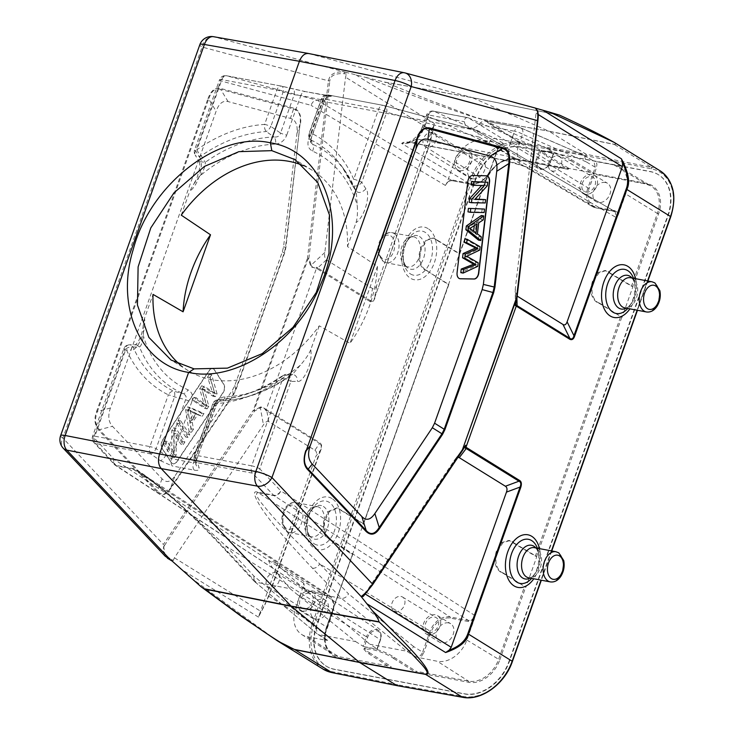 <?xml version="1.0" encoding="UTF-8"?>
<svg xmlns="http://www.w3.org/2000/svg" width="734" height="734" viewBox="0 0 734 734"><rect width="100%" height="100%" fill="white"/><g stroke="black" fill="none" stroke-linecap="round" stroke-linejoin="round"><path stroke-width="0.55" stroke-dasharray="3.67 2.75" d="M365.404 594.145L364.899 593.824L362.89 596.641M364.899 593.824L453.942 460.869L457.915 457.383M453.942 460.869L465.007 446.263M276.791 640.452L188.234 575.933M320.96 449.667L268.745 596.329L258.506 617.166L259.451 614.294C263.001 609.092 265.992 603.009 268.405 596.045L320.63 449.382C321.731 446.483 321.364 444.529 319.556 443.51A1.844 1.376 121.8 0 1 319.666 442.62C321.74 444.198 322.171 446.547 320.96 449.667L315.978 456.108L259.451 614.294M266.203 409.499L265.901 410.545C264.194 407.7 262.35 406.801 260.359 407.856A1.844 0.651 60.9 0 1 259.974 407.214L261.772 406.709L266.203 409.499L316.464 268.35L311.491 267.084L310.482 265.369L311.179 265.121C311.987 267.424 313.895 268.13 316.932 267.24L316.464 268.35M374.872 298.279C373.459 301.729 371.817 302.784 369.936 301.463A1.844 1.376 121.8 0 1 370.422 300.646C372.046 301.986 373.413 301.096 374.542 297.995L427.096 151.617L434.308 123.45C432.17 135.23 429.757 144.616 427.096 151.617L470.769 178.674A46.031 34.443 121.8 0 1 520.489 142.579L586.09 154.241L586.374 155.801L651.471 168.848A44.802 33.525 121.8 0 1 670.326 216.686L511.974 661.389A44.802 33.525 121.8 0 1 463.576 696.52L397.984 684.868L396.883 685.574M432.904 127.175L376.606 285.829C375.588 288.618 374.212 289.499 372.496 288.48L326.373 259.909C324.795 258.423 324.29 255.946 324.832 252.459L345.549 77.18L346.42 74.134L345.769 72.271L365.752 77.419C431.84 103.044 471.109 117.137 483.568 119.715L520.489 142.579A1.229 0.78 -79.9 0 1 520.782 144.148L586.374 155.801M308.665 53.518L472.146 97.585L559.271 115.119C603.082 135.744 621.303 145.451 613.936 144.24A6.138 3.918 101.3 0 1 614.275 144.415L549.151 131.358L586.09 154.241L651.196 167.288L614.275 144.415L614.23 142.405M464.861 446.511L462.539 450.465A1.844 1.422 -149.6 0 0 462.594 450.392M363.477 596.127A1.844 1.725 48.5 0 0 363.743 595.824L363.165 596.329M170.692 488.615C165.673 495.523 161.076 496.588 156.892 491.826A1.844 1.284 136.6 0 1 157.471 491.092C161.654 495.854 165.985 494.844 170.49 488.064A1.844 0.789 -146.2 0 0 170.692 488.615L233.44 394.91L235.834 390.103L284.581 253.184L285.865 247.688L300.059 124.184C301.133 115.376 298.958 110.329 293.517 109.036A1.844 1.413 105.1 0 1 293.527 108.1C299.344 110.146 301.656 115.495 300.463 124.156M98.897 430.418C94.53 425.261 93.814 418.802 96.741 411.04L97.448 411.398C94.429 419.233 95.108 425.325 99.485 429.684A1.844 1.284 -43.4 0 0 98.897 430.418L156.892 491.826M207.979 98.64C211.264 90.209 215.493 86.814 220.668 88.456A1.844 1.413 -74.9 0 0 220.659 89.392C215.328 87.759 211.346 90.961 208.685 98.998L207.979 98.64L96.741 411.04M296.949 133.533L300.059 124.184L285.462 247.716L284.251 252.9L235.495 389.818L233.247 394.351L170.49 488.064L175.077 475.779C170.683 482.21 166.343 483.22 162.058 478.807L112.467 426.298C108.412 421.885 107.733 415.783 110.43 408.012L216.126 111.192C218.934 103.485 222.925 100.283 228.09 101.586L290.398 118.385C295.71 119.917 297.894 124.963 296.949 133.533L283.572 246.661L282.37 251.845L234.797 385.433L232.55 389.965L175.077 475.779M162.086 448.492L171.04 462.347A6.138 3.909 100.7 0 0 172.105 463.42A6.138 3.909 100.7 0 0 172.985 463.769A6.138 3.909 100.7 0 0 176.692 461.695L222.971 392.598A6.138 3.909 100.7 0 0 223.494 384.029L214.53 370.175A6.138 3.909 100.7 0 0 212.585 368.752A6.138 3.909 100.7 0 0 208.887 370.826L162.609 439.932A6.138 3.909 100.7 0 0 162.086 448.492L162.315 448.538A6.138 3.909 -79.3 0 1 162.838 439.978L209.117 370.872A6.138 3.909 -79.3 0 1 212.823 368.798A6.138 3.909 -79.3 0 1 213.704 369.147A6.138 3.909 -79.3 0 1 214.768 370.22L223.723 384.075A6.138 3.909 -79.3 0 1 223.2 392.644L176.922 461.741A6.138 3.909 -79.3 0 1 173.224 463.815A6.138 3.909 -79.3 0 1 171.279 462.392L162.315 448.538M183.197 444.593L184.885 442.061L175.931 428.216L174.114 430.922L174.132 452.272L167.095 441.4L165.398 443.932L174.362 457.787L176.178 455.071L176.151 433.711L183.197 444.593L180.867 444.162L173.83 433.271L173.857 454.64L172.04 457.346L163.076 443.492L164.774 440.96L171.811 451.841L171.793 430.482L173.609 427.775L182.564 441.629L180.867 444.162M179.023 423.591L187.987 437.436L189.757 434.794L180.793 420.94L179.023 423.591L176.701 423.151L178.472 420.509L187.436 434.354L185.665 437.005L176.701 423.151M202.098 416.371L203.969 413.572L189.886 407.379L187.977 410.223L191.473 432.243L193.482 429.234L192.326 422.711L197.914 414.371L202.098 416.371L195.593 413.93L190.005 422.27L191.161 428.794L189.143 431.803L185.647 409.783L187.555 406.939L201.648 413.132L199.776 415.93M214.979 393.332L204.125 386.112L201.988 389.295L206.749 405.618L196.281 397.828L194.501 400.48L207.126 408.866L208.832 406.315L204.18 389.304L215.291 396.672L217.099 393.974L211.676 374.826L209.869 377.533L214.979 393.332L212.649 392.892L207.548 377.092L209.355 374.386L214.768 393.534L212.97 396.232L201.859 388.864L206.511 405.874L204.804 408.425L192.18 400.039L193.95 397.388L204.419 405.177L199.666 388.855L201.804 385.671L204.125 386.112M182.564 441.629L184.885 442.061M173.609 427.775L175.931 428.216M171.793 430.482L174.114 430.922M171.811 451.841L174.132 452.272M164.774 440.96L167.095 441.4M163.076 443.492L165.398 443.932M172.04 457.346L174.362 457.787M173.857 454.64L176.178 455.071M173.83 433.271L176.151 433.711M185.665 437.005L187.987 437.436M187.436 434.354L189.757 434.794M178.472 420.509L180.793 420.94M201.648 413.132L203.969 413.572M194.115 413.196L187.592 409.756L189.583 419.958L194.115 413.196L196.666 413.682L192.143 420.444L189.583 419.958M187.555 406.939L189.886 407.379M185.647 409.783L187.977 410.223M189.143 431.803L191.473 432.243M191.161 428.794L193.482 429.234M190.005 422.27L192.326 422.711M195.593 413.93L197.914 414.371M187.592 409.756L190.143 410.242L196.666 413.682M192.143 420.444L190.143 410.242M201.804 385.671L212.649 392.892M201.988 389.295L199.666 388.855M204.419 405.177L206.749 405.618M193.95 397.388L196.281 397.828M192.18 400.039L194.501 400.48M204.804 408.425L207.126 408.866M208.832 406.315L206.511 405.874M201.859 388.864L204.18 389.304M212.97 396.232L215.291 396.672M214.768 393.534L217.099 393.974M209.355 374.386L211.676 374.826M209.869 377.533L207.548 377.092M310.482 265.369L308.179 258.542L254.065 410.499A1.844 0.651 -119.1 0 0 254.45 411.141A1.844 0.789 33.8 0 1 253.358 410.141L307.473 258.184L308.876 258.295L307.473 258.184L328.401 81.079C329.594 74.207 335.016 71.189 344.668 72.033L344.292 73.675C335.025 73.152 330.199 75.657 329.805 81.19L202.107 47.031A12.276 2.257 19.6 0 1 199.841 44.673M265.901 410.545L266.809 410.838A1.844 1.376 -58.2 0 1 266.919 409.948L319.666 442.62M268.772 421.665L266.809 410.838L319.556 443.51L314.895 450.236L268.772 421.665C266.901 421.022 265.121 422.087 263.442 424.867L174.398 557.822L173.252 560.437L172.05 560.996M165.15 556.133L163.398 544.481A1.844 0.789 -146.2 0 0 164.48 545.481L163.719 547.041C162.104 550.922 164.636 555.06 171.316 559.455L170.848 560.29M314.895 450.236C316.593 451.337 316.95 453.291 315.978 456.108M316.51 268.204L317.189 268.791A1.844 1.376 -58.2 0 1 317.675 267.974L316.932 267.24M365.752 77.419L384.414 82.025L472.146 97.585L548.812 131.175L613.936 144.24M536.022 108.302L535.123 108.054L536.334 110.027L536.049 113.174L538.187 114.504M483.238 119.541A6.138 3.899 -79.9 0 1 483.568 119.715L548.812 131.175L483.238 119.541L474.219 116.954L428.693 99.824L384.414 82.025M537.884 120.569L537.894 120.514C538.591 115.045 538.196 111.559 536.719 110.045A1.844 1.807 92.6 0 0 535.325 108.063L535.508 108.1M517.176 296.096L515.185 291.288L515.332 288.462L536.049 113.174M486.624 175.793A6.138 3.909 100.7 0 0 486.514 175.775A6.138 3.909 100.7 0 0 486.091 175.729L472.283 175.481A6.138 3.909 100.7 0 0 467.622 181.482L456.86 272.58A6.138 3.909 100.7 0 0 458.778 278.333A6.138 3.909 100.7 0 0 459.658 278.681A6.138 3.909 100.7 0 0 459.778 278.7M483.321 199.189L482.926 202.529L469.118 202.281M485.376 181.803L484.954 185.372L472.467 198.997L475.146 199.042M481.651 185.482L471.173 184.895M482.201 208.621L481.788 212.108L467.989 211.86M481.394 215.484L480.926 219.448L476.384 222.439L475.081 233.43L478.917 236.403L478.485 240.091M464.796 238.834L477.751 246.294L477.357 249.652L464.466 255.799L475.852 262.368L475.43 265.928L460.805 272.653M485.247 202.969L482.926 202.529M484.339 185.528L482.009 185.087M487.275 185.812L484.954 185.372M474.788 199.437L472.467 198.997M484.119 212.548L481.788 212.108M481.247 236.834L478.917 236.403M483.247 219.879L480.926 219.448M478.706 222.879L476.384 222.439M477.403 233.871L475.081 233.43M469.861 228.412L467.301 227.935L473.476 232.357L473.65 230.935M476.036 232.843L473.476 232.357M474.265 225.751L474.531 223.439L477.091 223.925M474.531 223.439L467.301 227.935M480.073 246.734L477.751 246.294M477.357 249.652L479.678 250.092M466.787 256.239L464.466 255.799M478.173 262.809L475.852 262.368M477.751 266.359L475.43 265.928M516.975 297.665A1.844 0.908 11.8 0 0 516.965 297.619L515.681 303.766L515.332 288.462M180.023 364.66A117.825 88.163 -58.2 0 0 188.216 370.652A117.825 88.163 -58.2 0 0 211.41 379.588A117.825 88.163 -58.2 0 0 319.272 325.813L350.026 343.347A117.825 88.163 -58.2 0 0 377.45 266.341L347.485 246.569A117.825 88.163 -58.2 0 0 312.308 170.316A117.825 88.163 -58.2 0 0 303.371 165.682M136.506 344.787L139.524 347.017L133.12 347.008A6.138 4.725 -90.4 0 0 129.459 344.796L136.506 344.787C133.349 344.943 131.579 346.677 131.193 349.962C136.386 351.825 146.754 332.41 144.515 318.327L153.03 294.398M144.515 318.327L143.249 325.07L143.295 335.548C142.818 341.539 141.561 345.356 139.524 347.017A140.836 105.384 121.8 0 0 182.729 393.507C185.904 394.984 186.867 397.048 185.601 399.681A6.138 1.129 19.6 0 0 191.813 401.718C193.537 396.204 192.271 392.25 188.023 389.846A134.9 100.943 121.8 0 1 143.295 335.548M310.748 349.742C308.913 354.201 305.436 359.366 300.316 365.22A134.9 100.943 121.8 0 1 224.999 396.837C219.668 397.443 215.924 400.452 213.768 405.865A6.138 1.129 19.6 0 0 216.09 405.783L196.143 461.126A6.138 5.533 -17.6 0 0 195.969 464.686L195.969 464.686A6.138 5.533 -17.6 0 0 199.171 467.998L197.51 462.759A6.138 5.533 162.4 0 1 194.308 459.447A6.138 5.533 162.4 0 1 194.482 455.887A6.138 1.129 19.6 0 1 194.372 455.53A6.138 1.129 19.6 0 1 196.694 455.447A6.138 3.909 100.7 0 0 197.51 462.759L252.505 473.155L273.543 495.193A6.138 4.257 -43.7 0 0 280.801 490.881L259.763 468.842A6.138 4.257 136.3 0 1 252.505 473.155A6.138 3.909 -79.3 0 1 251.689 465.842A6.138 1.129 19.6 0 1 259.763 468.842L290.893 381.414L297.389 381.377C302.738 383.231 313.134 363.789 310.748 349.742L319.272 325.813M347.485 246.569L356.008 222.641C357.375 218.099 357.779 212.355 357.219 205.419L356.284 191.657L345.466 171.536A140.836 105.384 121.8 0 1 355.862 190.767C358.431 193.537 361.789 192.914 365.927 188.895C370.431 193.042 365.78 215.998 356.008 222.641M369.092 653.847L369.496 652.7L367.349 651.443L364.312 648.177L370.597 647.893L376.891 649.085L380.258 639.617A8.313 6.221 121.8 0 0 376.707 630.735A8.313 6.221 121.8 0 0 367.67 637.24L364.303 646.709L370.597 647.893C378.799 649.654 386.075 652.416 392.442 656.187L394.066 657.343L393.653 658.49L392.029 657.334C385.671 653.572 378.386 650.801 370.184 649.039L363.908 649.324L366.936 652.59L391.038 667.949L338.649 657.728A28.525 21.35 -58.2 0 1 326.456 627.221L352.54 554.289L331.098 540.518L325.043 534.269L324.382 521.938L329.236 511.736L337.668 508.047L363.468 523.617L485.302 181.124A28.525 21.35 -58.2 0 1 516.314 158.792A0.917 0.587 -79.3 0 1 515.488 159.324L484.009 140.368A27.121 20.295 121.8 0 0 454.529 161.599L447.07 182.555L445.41 185.445C446.923 182.069 449.153 180.463 452.089 180.647L317.418 100.338C314.491 100.136 312.381 101.806 311.078 105.329L220.668 80.878A6.138 4.753 105.1 0 1 226.668 75.785L317.418 100.338L476.127 130.322L383.451 105.412L328.456 95.025A6.138 3.909 100.7 0 0 328.272 94.98A6.138 3.909 100.7 0 0 323.666 98.87A6.138 1.129 -160.4 0 0 321.345 98.952A6.138 1.129 -160.4 0 0 321.455 99.31A6.138 5.927 110.5 0 1 328.456 95.025L331.566 96.182A6.138 5.927 -69.5 0 0 324.575 100.466L311.023 139.166A6.138 1.129 -160.4 0 1 308.711 139.249C306.977 144.763 308.243 148.718 312.491 151.112A134.9 100.943 121.8 0 1 357.219 205.419M275.525 144.13C280.847 143.525 284.59 140.515 286.746 135.102A6.138 1.129 -160.4 0 1 280.544 133.065C279.81 136.001 277.654 137.313 274.066 136.992A6.138 3.642 88.1 0 1 275.525 144.13A134.9 100.943 121.8 0 0 200.198 175.738L193.804 183.94L189.767 191.225C199.364 184.601 204.125 161.673 199.731 157.489L199.162 161.572L195.171 155.058A6.138 3.927 -31.7 0 0 197.272 156.379A6.138 3.927 -31.7 0 0 201.208 155.819A6.138 2.037 55.1 0 1 196.932 149.69A6.138 1.129 19.6 0 0 194.611 149.773A6.138 6.138 0 0 0 195.171 155.058A6.138 3.927 -31.7 0 1 195.721 150.938L220.668 80.878A6.138 1.129 -160.4 0 1 219.558 79.712L194.611 149.773A6.138 1.129 19.6 0 0 195.721 150.938L199.731 157.489M181.252 215.154L189.767 191.225M303.142 586.75L295.683 607.706A27.121 20.295 121.8 0 0 301.766 634.534A27.121 20.295 121.8 0 0 307.271 636.699L325.557 640.158L324.446 637.571L324.868 633.956L332.291 613.11A17.506 13.093 121.8 0 0 324.813 594.393L306.61 590.953L303.142 586.75L303.775 583.218L305.161 589.292C304.234 589.2 303.711 587.705 303.592 584.805M427.216 270.58L424.298 269.552C418.885 265.222 417.628 258.184 420.527 248.441L426.124 239.99L432.867 237.917L437.914 240.532L433.794 238.091L427.05 240.165L421.454 248.615C418.554 258.359 419.811 265.396 425.225 269.727L448.657 284.361L326.639 627.038L295.683 607.706M437.914 240.532L459.585 253.689L485.302 181.124M377.45 266.341L350.026 343.347M614.762 210.704L596.558 207.263A0.917 0.587 -79.3 0 1 595.742 207.795L613.945 211.236A0.917 0.587 100.7 0 0 614.762 210.704L617.239 212.227L618.23 214.897L616.569 217.796L615.101 211.676L476.127 130.322L615.101 211.676M618.23 214.897L625.689 193.95A27.121 20.295 121.8 0 0 619.267 166.912L650.847 185.895A27.608 20.662 -58.2 0 0 645.59 183.913L593.081 173.986L594.008 173.151L568.923 168.407L567.997 169.251L515.488 159.324A27.608 20.662 -58.2 0 0 485.486 180.94L454.529 161.599M609.303 272.92L610.229 273.103L608.422 271.598L606.018 270.635L599.155 272.69L593.503 281.131C590.622 290.884 591.953 297.931 597.494 302.289L599.531 303.151L596.568 302.114C591.017 297.756 589.686 290.701 592.577 280.957L598.228 272.516L605.082 270.461L631.479 286.168L657.389 213.429L625.689 193.95M598.605 302.968L622.01 317.345L632.937 286.664L631.479 286.168M513.185 542.857L514.112 543.032L512.304 541.536L509.901 540.573L503.038 542.619L497.386 551.069C494.505 560.813 495.835 567.868 501.377 572.217L503.414 573.08L500.45 572.043C494.899 567.685 493.569 560.638 496.459 550.895L502.111 542.444L508.965 540.398L535.361 556.106L620.56 316.84M502.487 572.905L525.893 587.283L536.82 556.592L535.361 556.106M367.67 637.24L366.468 636.791A9.23 6.909 121.8 0 1 376.496 629.57A9.23 6.909 121.8 0 1 378.432 630.341A9.23 6.909 121.8 0 1 380.441 639.433L377.074 648.893L369.927 644.259L406.728 651.214C409.645 651.397 411.912 649.829 413.526 646.489L422.61 652.205L430.032 631.359A18.423 13.79 121.8 0 1 450.052 616.936L468.264 620.377C471.2 620.56 473.421 618.955 474.926 615.569L474.302 619.101L466.842 640.048A27.121 20.295 121.8 0 1 437.363 661.288L415.939 657.003C418.875 657.196 421.096 655.59 422.61 652.205L423.821 652.654L421.775 655.957L419.077 657.829M300.316 365.22L292.673 374.193L290.095 375.478L293.407 374.441C296.371 375.753 297.692 378.065 297.389 381.377M224.999 396.837A6.138 3.642 -91.9 0 1 221.76 400.828A6.138 3.642 -91.9 0 1 221.319 400.801L218.677 399.736A6.138 3.597 86.3 0 0 218.2 399.709A6.138 3.597 86.3 0 0 215.126 403.691L196.694 455.447L251.689 465.842L282.819 378.414A6.138 1.129 -160.4 0 1 290.893 381.414A6.138 4.661 -90.1 0 0 286.269 374.423L293.407 374.441M196.079 461.97L195.969 464.686L194.308 459.447A6.138 6.138 0 0 1 194.372 455.53L212.805 403.773A6.138 1.129 -160.4 0 0 212.915 404.131L194.482 455.887L196.143 461.126L215.98 405.425L212.915 404.131A6.138 5.918 -65.9 0 1 218.677 399.736A143.332 107.247 -58.2 0 0 283.682 375.459A6.138 4.661 -90.1 0 1 286.269 374.423A6.138 6.138 0 0 0 282.773 375.524C261.524 390.149 240 398.204 218.2 399.709A6.138 6.138 0 0 0 212.805 403.773A6.138 1.129 -160.4 0 1 215.126 403.691A149.259 111.687 -58.2 0 0 282.819 378.414A6.138 2.037 -124.9 0 1 282.773 375.524A6.138 2.037 -124.9 0 1 283.682 375.459L290.095 375.478A140.836 105.384 121.8 0 1 221.319 400.801C218.943 401.223 217.163 402.764 215.98 405.425A6.138 1.129 19.6 0 1 216.09 405.783C217.016 403.159 218.897 401.507 221.741 400.828C246.174 399.773 269.818 390.892 292.664 374.193L292.27 374.441L292.756 374.377M191.813 401.718L171.527 458.695L193.482 462.842L196.079 461.989M474.926 615.569L280.801 490.881A6.138 4.542 122.7 0 1 274.112 495.679A6.138 3.909 -79.3 0 1 273.543 495.193L257.597 492.184C252.762 490.385 253.652 495.092 260.249 506.295C268.919 519.956 286.324 540.591 312.455 568.208L341.42 598.357L307.408 591.934L274.277 561.969L268.699 561.06L271.69 566.731L290.031 588.65L256.019 582.218L228.246 552.289C204.621 526.728 177.399 501.083 160.801 487.495C144.525 474.467 134.973 468.127 132.148 468.476L116.211 465.457L95.723 443.519A6.138 4.321 137 0 1 93.888 442.547A6.138 4.321 137 0 1 93.695 437.455L124.826 350.035L131.193 349.962M253.826 575.988L254.148 581.209L317.198 633.846L316.308 628.12L253.826 575.988L226.2 546.215L167.279 493.064L141.46 473.421L132.726 468.953A6.138 3.909 -79.3 0 1 132.148 468.476M228.246 552.289A6.138 4.349 137.1 0 1 226.402 551.307A6.138 4.349 137.1 0 1 226.402 551.298A6.138 4.349 137.1 0 1 226.2 546.215L332.291 613.11M325.557 640.158L327.676 640.323L326.401 639.809L325.052 633.763L316.308 628.12M290.031 588.65L355.605 641.553L318.804 634.598L327.676 640.323M355.605 641.553L363.101 646.25L366.468 636.791L297.729 594.898M364.303 646.709L363.101 646.25M369.496 652.7L390.947 666.472L391.149 667.646M658.655 174.839A41.113 30.764 121.8 0 0 650.553 171.719L520.461 147.13A41.113 30.764 121.8 0 0 475.77 179.325L316.923 625.423A41.113 30.764 121.8 0 0 326.401 666.261A41.113 30.764 121.8 0 0 334.493 669.38L464.594 693.969A41.113 30.764 121.8 0 0 509.277 661.774L668.133 215.677A41.113 30.764 121.8 0 0 658.655 174.839L658.306 174.628A41.113 30.764 -58.2 0 0 650.214 171.508L520.112 146.919A41.113 30.764 -58.2 0 0 475.43 179.114L316.574 625.212A41.113 30.764 -58.2 0 0 326.061 666.05A41.113 30.764 -58.2 0 0 334.154 669.169L464.246 693.749A41.113 30.764 -58.2 0 0 508.937 661.563L667.784 215.466A41.113 30.764 -58.2 0 0 658.306 174.628M393.653 658.49L416.132 672.693L416.022 671.215L468.531 681.143A27.608 20.662 -58.2 0 0 498.542 659.527L524.443 586.778M416.132 672.693L391.038 667.949M331.098 540.518L352.118 554.436M330.162 540.334L324.089 534.031L323.428 521.874L328.428 511.424L336.741 507.864L341.796 510.469M340.86 510.295L363.046 523.755M426.28 270.406L448.235 284.508M436.987 240.357L459.163 253.817M516.314 158.792L568.813 168.71L567.997 169.251L546.335 156.094L546.738 154.947L568.923 168.407M546.738 154.947L541.472 150.653L552.326 151.553L569.657 158.489L571.309 159.59L570.896 160.737L547.316 151.617L541.022 150.424L537.655 159.893A8.313 6.221 121.8 0 0 541.206 168.774A8.313 6.221 121.8 0 0 550.234 162.269L553.61 152.8L547.316 151.617L541.068 151.8L546.335 156.094M539.811 149.984L532.242 145.497L495.441 138.542C492.486 138.331 490.303 139.965 488.899 143.424L497.9 148.993L490.129 169.848L423.527 127.744L427.619 116.266A6.138 4.734 113.9 0 1 433.996 111.311L468.301 117.798L536.444 159.443L539.811 149.984L541.022 150.424M484.009 140.368L503.983 144.002C501.661 143.947 499.634 145.607 497.9 148.993L490.477 169.838C485.945 180.023 479.256 184.785 470.421 184.133A0.917 0.587 100.7 0 0 471.109 183.555A17.506 13.093 121.8 0 0 490.129 169.848M447.07 182.555L449.713 180.573L452.906 180.114L471.109 183.555M497.551 149.002L499.597 145.69L502.295 143.827M472.815 178.766A10.799 8.083 -58.2 0 0 484.55 170.306A10.799 8.083 -58.2 0 0 482.036 159.572A10.799 8.083 -58.2 0 0 479.935 158.764A10.799 8.083 -58.2 0 0 468.778 165.82A10.799 8.083 -58.2 0 0 470.668 177.931A10.799 8.083 -58.2 0 0 472.815 178.766M407.269 142.57C408.618 142.781 404.581 141.901 412.37 142.901L412.37 142.901A6.138 3.909 -79.3 0 0 416.967 139.01L407.278 142.589L401.672 143.488L470.292 184.087A18.423 13.79 121.8 0 0 490.312 169.664L497.744 148.819C499.248 145.424 501.478 143.827 504.405 144.011L495.441 138.542L433.996 111.311A6.138 3.909 100.7 0 0 433.455 111.146A6.138 6.138 0 0 0 426.527 115.119A6.138 1.129 -160.4 0 0 427.619 116.266L488.899 143.424M467.833 127.331A11.386 8.524 -58.2 0 0 469.934 128.111A11.386 8.524 -58.2 0 0 479.027 124.514C481.165 121.936 483.165 120.734 485.027 120.899L546.564 148.204L553.794 152.626L550.427 162.086A9.23 6.909 121.8 0 1 540.389 169.306A9.23 6.909 121.8 0 1 538.692 168.682L467.833 127.331A11.386 8.524 -58.2 0 1 464.383 121.743C464.374 118.761 465.558 117.394 467.907 117.66L433.445 111.146A6.138 3.909 100.7 0 0 428.849 115.036A6.138 1.129 -160.4 0 0 426.527 115.119L422.445 126.597A6.138 1.129 19.6 0 0 423.527 127.744A20.112 15.047 -58.2 0 1 401.672 143.488C403.094 141.928 406.379 141.625 411.535 142.579A6.138 3.909 -79.3 0 0 412.37 142.901L504.341 160.278A6.138 3.909 100.7 0 0 508.937 156.388L523.37 165.792A20.112 15.047 -58.2 0 0 527.122 167.196L524.883 166.499M525.076 166.563L504.341 160.278A6.138 3.909 100.7 0 1 503.506 159.957C508.781 160.985 516.653 163.398 527.122 167.196L595.742 207.795A18.423 13.79 121.8 0 1 592.301 206.511A18.423 13.79 121.8 0 1 587.87 188.097L595.292 167.251L586.117 161.801L584.512 155.59L519.709 127.514A6.138 4.624 113.5 0 1 520.461 127.744A6.138 4.624 113.5 0 1 522.617 134.221A6.138 1.129 -160.4 0 0 514.562 131.23A6.138 3.909 -79.3 0 1 519.158 127.34A6.138 3.909 -79.3 0 1 519.709 127.514L485.403 121.027M200.198 175.738C203.74 170.435 205.447 165.957 205.3 162.315L201.208 155.819A143.332 107.247 -58.2 0 1 266.213 131.551A6.138 2.303 -56.1 0 0 270.837 126.45A6.138 1.129 19.6 0 0 264.625 124.413L276.874 90.025A6.138 3.909 -79.3 0 1 281.471 86.135A6.138 3.909 -79.3 0 1 281.663 86.181A6.138 2.67 103.5 0 1 281.764 86.199A6.138 2.67 103.5 0 1 283.085 92.053L294.187 94.732L300.857 95.484L286.746 135.102M331.566 96.182L305.638 91.64A6.138 3.909 100.7 0 0 305.454 91.603L281.764 86.199A6.138 6.138 0 0 0 281.471 86.135L226.485 75.74A6.138 6.138 0 0 0 219.558 79.712A6.138 1.129 -160.4 0 1 221.879 79.63L276.874 90.025A6.138 1.129 -160.4 0 1 283.085 92.053L270.837 126.45L280.544 133.065L294.187 94.732A6.138 2.67 -76.5 0 0 292.875 88.869A6.138 2.67 -76.5 0 0 292.765 88.851L281.663 86.181L226.668 75.785A6.138 3.909 100.7 0 0 226.485 75.749A6.138 3.909 100.7 0 0 221.879 79.63L196.932 149.69A149.259 111.687 -58.2 0 1 264.625 124.413A6.138 3.597 -93.7 0 0 266.213 131.551L274.066 136.992A140.836 105.384 121.8 0 0 205.3 162.315L199.162 161.572M312.491 151.112A6.138 4.055 -65.8 0 0 312.666 144.286L310.803 142.552L311.023 139.166A6.138 1.129 -160.4 0 0 310.922 138.809L324.575 100.466L300.857 95.484A6.138 3.909 100.7 0 1 305.445 91.603L327.41 95.75A6.138 3.909 -79.3 0 1 327.603 95.796M310.803 142.552L310.922 138.809L309.207 133.698L321.455 99.31L324.575 100.466M365.927 188.895L361.789 182.316A6.138 1.129 19.6 0 0 353.715 179.316A6.138 3.597 -23 0 0 351.531 183.858A6.138 3.597 -23 0 0 351.76 184.271L355.862 190.767M477.265 130.753L479.073 137.084L386.735 112.265A6.138 1.129 -160.4 0 0 378.661 109.256L323.666 98.87L311.427 133.258A149.259 111.687 -58.2 0 1 353.715 179.316L378.661 109.256A6.138 3.909 -79.3 0 1 383.258 105.375A6.138 3.909 -79.3 0 1 383.451 105.412A6.138 4.688 105 0 1 383.717 105.476A6.138 4.688 105 0 1 386.735 112.265L361.789 182.316A6.138 3.863 -32.3 0 1 354.054 186.014A6.138 3.863 -32.3 0 1 351.99 184.748A6.138 3.863 -32.3 0 1 351.76 184.271A143.332 107.247 -58.2 0 0 341.943 166.563A143.332 107.247 -58.2 0 0 311.152 140.038L309.078 137.396L309.207 133.698A6.138 1.129 19.6 0 1 309.106 133.34A6.138 1.129 19.6 0 1 311.427 133.258A6.138 4.065 116.3 0 0 311.152 140.038L312.666 144.286A140.836 105.384 121.8 0 1 345.466 171.536L341.943 166.563L351.531 183.858A6.138 6.138 0 0 0 351.99 184.748L356.109 191.29M619.267 166.912A27.121 20.295 121.8 0 0 614.101 164.957L595.815 161.498L596.926 164.086L596.503 167.701L589.081 188.546A17.506 13.093 121.8 0 0 596.558 207.263M605.385 182.472A10.799 8.083 -58.2 0 0 594.228 189.528A10.799 8.083 -58.2 0 0 596.118 201.639A10.799 8.083 -58.2 0 0 598.265 202.474A10.799 8.083 -58.2 0 0 610 194.015A10.799 8.083 -58.2 0 0 607.486 183.28A10.799 8.083 -58.2 0 0 605.385 182.472M595.815 161.498L592.668 160.691L593.834 161.141L595.292 167.251L596.503 167.701M546.564 148.204L583.365 155.158L593.797 161.113L584.53 155.599M570.896 160.737L593.081 173.986L593.907 173.453L646.406 183.372A28.525 21.35 -58.2 0 1 658.6 213.878L632.699 286.618M571.309 159.59L594.008 173.151M610.229 273.103L632.937 286.664M599.531 303.151L622.01 317.345M514.112 543.032L536.82 556.592M503.414 573.08L525.893 587.283M474.302 619.101L468.466 621.542L450.263 618.101A17.506 13.093 121.8 0 0 431.243 631.809L423.821 652.654M448.557 622.891A10.799 8.083 -58.2 0 0 436.822 631.341A10.799 8.083 -58.2 0 0 439.29 642.057A10.799 8.083 -58.2 0 0 441.437 642.892A10.799 8.083 -58.2 0 0 452.603 635.8A10.799 8.083 -58.2 0 0 450.667 623.698A10.799 8.083 -58.2 0 0 448.557 622.891M394.066 657.343L416.022 671.215M257.597 492.184A6.138 3.909 100.7 0 0 258.175 492.661C254.946 493.083 256.588 497.221 263.102 505.075C271.167 514.956 282.397 528.682 319.694 563.886A6.138 4.239 136.1 0 1 312.455 568.208M415.939 657.003L406.728 651.214L341.42 598.357C344.356 598.549 346.723 597.063 348.512 593.879L319.694 563.886L431.243 631.809M307.408 591.934L369.927 644.259M428.307 634.69A10.744 8.037 121.8 0 1 426.17 633.855A10.744 8.037 121.8 0 1 423.72 623.203A10.744 8.037 121.8 0 1 435.39 614.798A10.744 8.037 121.8 0 1 437.482 615.597A10.744 8.037 121.8 0 1 439.409 627.643A10.744 8.037 121.8 0 1 428.307 634.69M429.106 632.442A8.322 6.221 -58.2 0 0 437.703 626.983A8.322 6.221 -58.2 0 0 436.207 617.661A8.322 6.221 -58.2 0 0 434.592 617.037A8.322 6.221 -58.2 0 0 425.546 623.551A8.322 6.221 -58.2 0 0 427.445 631.8A8.322 6.221 -58.2 0 0 429.106 632.442M400.957 596.421A8.129 6.083 121.8 0 1 402.535 597.026A8.129 6.083 121.8 0 1 404.434 605.11A8.129 6.083 121.8 0 1 395.598 611.477A8.129 6.083 121.8 0 1 393.974 610.844A8.129 6.083 121.8 0 1 392.562 601.733A8.129 6.083 121.8 0 1 400.957 596.421M468.301 117.798L532.242 145.497M584.108 155.379L520.461 127.744A6.138 6.138 0 0 0 519.149 127.34L484.862 120.862L550.583 162.251C547.472 168.416 543.509 170.563 538.692 168.682A9.23 6.909 121.8 0 1 536.444 159.443L537.655 159.893M585.126 194.271A10.744 8.037 121.8 0 1 582.998 193.446A10.744 8.037 121.8 0 1 581.126 181.399A10.744 8.037 121.8 0 1 592.21 174.38A10.744 8.037 121.8 0 1 594.311 175.187A10.744 8.037 121.8 0 1 596.806 185.867A10.744 8.037 121.8 0 1 585.126 194.271M585.925 192.033A8.322 6.221 -58.2 0 0 594.971 185.518A8.322 6.221 -58.2 0 0 593.035 177.243A8.322 6.221 -58.2 0 0 591.411 176.619A8.322 6.221 -58.2 0 0 582.824 182.06A8.322 6.221 -58.2 0 0 584.273 191.391A8.322 6.221 -58.2 0 0 585.925 192.033M557.785 156.003A8.129 6.083 121.8 0 1 559.363 156.608A8.129 6.083 121.8 0 1 561.253 164.691A8.129 6.083 121.8 0 1 552.418 171.059A8.129 6.083 121.8 0 1 550.803 170.435A8.129 6.083 121.8 0 1 549.39 161.315A8.129 6.083 121.8 0 1 557.785 156.003M466.76 150.672A10.744 8.037 121.8 0 1 468.861 151.479A10.744 8.037 121.8 0 1 471.356 162.159A10.744 8.037 121.8 0 1 459.677 170.563A10.744 8.037 121.8 0 1 457.548 169.737A10.744 8.037 121.8 0 1 455.676 157.691A10.744 8.037 121.8 0 1 466.76 150.672M465.962 152.92A8.322 6.221 -58.2 0 0 457.374 158.351A8.322 6.221 -58.2 0 0 458.823 167.682A8.322 6.221 -58.2 0 0 460.475 168.325A8.322 6.221 -58.2 0 0 469.521 161.81A8.322 6.221 -58.2 0 0 467.586 153.534A8.322 6.221 -58.2 0 0 465.962 152.92M426.968 147.35A8.129 6.083 121.8 0 1 425.353 146.727A8.129 6.083 121.8 0 1 423.94 137.607A8.129 6.083 121.8 0 1 432.335 132.294A8.129 6.083 121.8 0 1 433.913 132.9A8.129 6.083 121.8 0 1 435.803 140.983A8.129 6.083 121.8 0 1 426.968 147.35M315.987 619.184A10.799 8.083 -58.2 0 0 327.153 612.092A10.799 8.083 -58.2 0 0 325.217 599.99A10.799 8.083 -58.2 0 0 323.107 599.183A10.799 8.083 -58.2 0 0 311.372 607.633A10.799 8.083 -58.2 0 0 313.84 618.349A10.799 8.083 -58.2 0 0 315.987 619.184M150.718 453.915A6.138 3.909 -79.3 0 1 149.901 446.602A6.138 1.129 19.6 0 1 156.113 448.639A6.138 2.275 124.9 0 1 150.718 453.915L160.37 460.668A6.138 2.275 -55.1 0 0 165.765 455.383L156.113 448.639L174.536 396.883A6.138 2.652 -75.4 0 0 173.738 391.24A6.138 4.065 -63.7 0 0 168.334 394.846A149.259 111.687 -58.2 0 1 126.037 348.788A6.138 1.129 -160.4 0 0 123.716 348.87A6.138 1.129 -160.4 0 0 124.826 350.035A6.138 4.725 -90.4 0 1 129.459 344.796A6.138 6.138 0 0 0 123.716 348.87L92.585 436.299A6.138 1.129 19.6 0 1 94.906 436.207A6.138 3.909 100.7 0 0 95.723 443.519L150.718 453.915M213.768 405.865L193.482 462.842A6.138 3.909 -79.3 0 0 194.29 470.155L172.334 466.007A6.138 3.909 100.7 0 1 171.527 458.695L165.765 455.383L185.601 399.681L174.536 396.883A6.138 1.129 -160.4 0 0 168.334 394.846L149.901 446.602L94.906 436.207L126.037 348.788A6.138 3.597 157 0 1 133.12 347.008A143.332 107.247 -58.2 0 0 173.738 391.24L182.729 393.507A6.138 4.055 114.2 0 0 188.023 389.846M306.61 590.953A0.917 0.587 -79.3 0 0 306.399 589.787L324.602 593.228L132.726 468.953L116.789 465.943A6.138 4.606 123.1 0 1 115.504 465.429A6.138 6.138 0 0 1 114.376 464.475L93.888 442.547A6.138 6.138 0 0 1 92.585 436.299A6.138 1.129 19.6 0 0 93.695 437.455L114.183 459.392A6.138 4.321 -43 0 0 114.376 464.475A6.138 4.321 -43 0 0 116.211 465.457A6.138 3.909 100.7 0 0 116.789 465.943L305.161 589.292M309.941 591.09A10.744 8.037 121.8 0 1 312.033 591.888A10.744 8.037 121.8 0 1 313.959 603.935A10.744 8.037 121.8 0 1 302.858 610.982A10.744 8.037 121.8 0 1 300.72 610.156A10.744 8.037 121.8 0 1 298.27 599.495A10.744 8.037 121.8 0 1 309.941 591.09M309.142 593.329A8.322 6.221 -58.2 0 0 300.096 599.843A8.322 6.221 -58.2 0 0 301.995 608.091A8.322 6.221 -58.2 0 0 303.656 608.734A8.322 6.221 -58.2 0 0 312.253 603.275A8.322 6.221 -58.2 0 0 310.757 593.953A8.322 6.221 -58.2 0 0 309.142 593.329M270.149 587.769A8.129 6.083 121.8 0 1 268.525 587.145A8.129 6.083 121.8 0 1 267.112 578.025A8.129 6.083 121.8 0 1 275.507 572.713A8.129 6.083 121.8 0 1 277.085 573.318A8.129 6.083 121.8 0 1 278.984 581.401A8.129 6.083 121.8 0 1 270.149 587.769M323.024 669.096A46.031 34.443 121.8 0 1 312.418 623.386L470.769 178.674L472.393 179.28A44.802 33.525 121.8 0 1 520.782 144.148M258.506 617.166L180.142 568.63M268.405 596.045L314.042 623.983L472.393 179.28M266.919 409.948L266.148 409.636M369.936 301.463L317.189 268.791M428.06 228.613A26.782 17.075 100.7 0 0 404.131 244.055A26.782 17.075 100.7 0 0 410.398 278.214A26.782 17.075 100.7 0 0 434.335 262.772A26.782 17.075 100.7 0 0 428.06 228.613M331.942 498.542A26.782 17.075 100.7 0 0 308.014 513.993A26.782 17.075 100.7 0 0 314.28 548.151A26.782 17.075 100.7 0 0 338.218 532.701A26.782 17.075 100.7 0 0 331.942 498.542M355.944 74.914L434.308 123.45M651.471 168.848A1.229 0.78 101.3 0 0 651.196 167.288A46.031 34.443 121.8 0 1 659.949 170.719M647.581 280.957L637.167 310.216M551.463 550.885L541.05 580.144M539.499 548.628A26.782 17.075 -79.3 0 1 533.801 578.777M635.626 278.691A26.782 17.075 -79.3 0 1 629.928 308.84M60.61 435.675A12.276 2.257 -160.4 0 0 62.876 438.042A12.276 8.588 -43.4 0 0 63.243 448.226M213.539 36.7A12.276 7.89 -80 0 1 213.97 36.801A12.276 9.45 -74.9 0 0 202.107 47.031L62.876 438.042L163.398 544.481L253.358 410.141L254.065 410.499L259.974 407.214M293.527 108.1L220.668 88.456M284.581 253.184L282.37 251.845M234.797 385.433L235.834 390.103M233.44 394.91A1.844 0.789 33.8 0 1 233.247 394.351L232.55 389.965M162.058 478.807L157.471 491.092L99.485 429.684L112.467 426.298M110.43 408.012L97.448 411.398L208.685 98.998L216.126 111.192M285.865 247.688L283.572 246.661M228.09 101.586L220.659 89.392L293.517 109.036L290.398 118.385M190.023 411.324L192.574 411.811M212.722 391.672L210.401 391.231M204.135 403.599L201.804 403.159M205.63 390.35L203.309 389.91M164.48 545.481L254.45 411.141L260.359 407.856L263.442 424.867M174.398 557.822L260.717 611.294M173.252 560.437L171.316 559.455M326.373 259.909L317.675 267.974L370.422 300.646L372.496 288.48M376.606 285.829L374.542 297.995L426.757 151.332M431.867 130.643L345.549 77.18M324.832 252.459L311.179 265.121L308.876 258.295L329.805 81.19M344.292 73.675L346.42 74.134M345.769 72.271L213.97 36.801L308.977 53.591L404.636 72.831L535.123 108.054M559.271 115.119L472.512 97.714L385.258 82.236M472.329 229.88L469.769 229.403M465.989 256.606L468.32 257.047M516.874 295.912L516.919 298.032M308.711 139.249L322.813 99.64A6.138 3.909 -79.3 0 1 327.401 95.75L330.667 96.292C329.309 97.053 328.327 94.695 324.85 100.329M305.115 589.264L115.504 465.429A6.138 4.606 123.1 0 1 114.183 459.392L303.775 583.218M445.41 185.445L311.078 105.329M479.073 137.084L616.569 217.796M466.842 640.048L499.753 659.976L525.654 587.237M194.29 470.155C198.024 470.788 199.648 470.063 199.171 467.998M160.37 460.668L172.334 466.007M307.271 636.699L338.438 656.554L390.947 666.472M621.771 317.299L536.582 556.546M416.242 672.39L468.742 682.308A28.525 21.35 -58.2 0 0 499.753 659.976M326.456 627.221L326.639 627.038A27.608 20.662 -58.2 0 0 332.832 654.352A27.608 20.662 -58.2 0 0 338.438 656.554A0.917 0.587 -79.3 0 1 338.649 657.728M470.292 184.087L452.089 180.647A0.917 0.587 -79.3 0 0 452.208 180.692L470.421 184.133A0.917 0.587 100.7 0 1 470.292 184.087M452.906 180.114A0.917 0.587 -79.3 0 1 452.208 180.692C449.731 180.592 447.758 181.729 446.3 184.115M503.506 159.957L411.535 142.579M305.638 91.64L292.765 88.851M614.101 164.957L645.59 183.913A0.917 0.587 100.7 0 0 646.406 183.372M658.6 213.878L657.389 213.429A27.608 20.662 -58.2 0 0 650.847 185.895L645.718 183.959L593.21 174.031M468.742 682.308A0.917 0.587 100.7 0 0 468.531 681.143L437.363 661.288M468.466 621.542A0.917 0.587 100.7 0 0 468.264 620.377L274.112 495.679L258.175 492.661L450.052 616.936A0.917 0.587 -79.3 0 1 450.263 618.101M413.526 646.489L348.512 593.879M314.858 598.137L380.258 639.617M407.508 142.506C414.233 139.919 419.215 134.616 422.445 126.597A6.138 1.129 19.6 0 1 424.766 126.505L428.849 115.036L464.383 121.743M586.117 161.801L522.617 134.221L518.525 145.699A6.138 1.129 19.6 0 0 510.469 142.708A26.241 19.634 -58.2 0 0 508.937 156.388L416.967 139.01A26.241 19.634 -58.2 0 0 424.766 126.505M589.081 188.546L518.525 145.699A20.112 15.047 -58.2 0 0 523.37 165.792L592.301 206.511L595.87 207.841L615.064 211.649M510.469 142.708L514.562 131.23L479.027 124.514M550.234 162.269L553.95 152.791M324.868 633.956L332.484 612.918A18.423 13.79 121.8 0 0 328.419 594.742L141.46 473.421M324.813 594.393A0.917 0.587 100.7 0 0 324.602 593.228A18.423 13.79 121.8 0 1 328.419 594.742C333.731 598.724 335.144 604.844 332.64 613.092L325.217 633.937C324.474 636.873 324.887 638.846 326.456 639.846M397.984 684.868L332.887 671.821A44.802 33.525 121.8 0 1 314.042 623.983M332.887 671.821A1.229 0.78 -78.7 0 1 332.144 672.601M462.668 697.3A1.229 0.78 100.1 0 0 463.576 696.52M511.974 661.389L512.433 661.371M670.784 216.668L670.326 216.686M537.371 548.225A22.442 14.304 -79.3 0 1 538.233 551.17A22.442 14.304 -79.3 0 1 533.554 575.942A22.442 14.304 -79.3 0 1 531.673 578.374M530.214 578.098A17.139 10.927 100.7 0 0 535.37 573.254A17.139 10.927 100.7 0 0 538.949 554.335A17.139 10.927 100.7 0 0 535.912 547.949M534.416 547.665A15.341 9.781 -79.3 0 1 536.627 548.537A15.341 9.781 -79.3 0 1 540.765 566.354A15.341 9.781 -79.3 0 1 528.719 577.814L530.425 577.64C531.223 577.686 532.875 576.227 535.37 573.254L533.554 575.942C538.288 568.29 539.848 560.024 538.233 551.17L538.949 554.335C537.701 550.665 536.701 548.702 535.939 548.454L534.416 547.665M550.252 581.888A15.341 9.781 100.7 0 0 562.299 570.428A15.341 9.781 100.7 0 0 558.161 552.601A15.341 9.781 100.7 0 0 555.95 551.739M633.497 278.287A22.442 14.304 -79.3 0 1 634.35 281.232A22.442 14.304 -79.3 0 1 629.671 306.014A22.442 14.304 -79.3 0 1 627.79 308.445M626.341 308.17A17.139 10.927 100.7 0 0 631.488 303.326A17.139 10.927 100.7 0 0 635.066 284.407A17.139 10.927 100.7 0 0 632.038 278.012M630.534 277.736A15.341 9.781 -79.3 0 1 632.745 278.599A15.341 9.781 -79.3 0 1 636.883 296.417A15.341 9.781 -79.3 0 1 624.836 307.885L626.542 307.702C627.341 307.748 628.992 306.289 631.488 303.326L629.671 306.014C634.405 298.353 635.974 290.095 634.35 281.232L635.066 284.407C633.818 280.727 632.818 278.764 632.057 278.516L630.534 277.736M646.379 311.95A15.341 9.781 100.7 0 0 658.426 300.49A15.341 9.781 100.7 0 0 654.278 282.673A15.341 9.781 100.7 0 0 652.076 281.801M410.471 273.938A22.442 14.304 100.7 0 0 430.528 260.992A22.442 14.304 100.7 0 0 425.27 232.375A22.442 14.304 100.7 0 0 408.581 238.568A22.442 14.304 100.7 0 0 403.902 263.35A22.442 14.304 100.7 0 0 410.471 273.938M419.509 236.522A17.139 10.927 -79.3 0 1 423.527 258.386A17.139 10.927 -79.3 0 1 408.205 268.268A17.139 10.927 -79.3 0 1 403.186 260.185A17.139 10.927 -79.3 0 1 406.764 241.257A17.139 10.927 -79.3 0 1 419.509 236.522M405.517 265.983A15.341 9.781 100.7 0 0 407.719 266.855A15.341 9.781 100.7 0 0 419.765 255.386A15.341 9.781 100.7 0 0 415.627 237.568A15.341 9.781 100.7 0 0 413.416 236.706A15.341 9.781 100.7 0 0 401.37 248.165A15.341 9.781 100.7 0 0 405.517 265.983M394.094 233.504A15.341 9.781 -79.3 0 1 398.232 251.322A15.341 9.781 -79.3 0 1 386.185 262.781A15.341 9.781 -79.3 0 1 383.974 261.91A15.341 9.781 -79.3 0 1 379.836 244.092A15.341 9.781 -79.3 0 1 391.883 232.632A15.341 9.781 -79.3 0 1 394.094 233.504M390.754 235.898A12.276 7.826 -79.3 0 1 393.635 251.551A12.276 7.826 -79.3 0 1 382.662 258.634A12.276 7.826 -79.3 0 1 379.79 242.982A12.276 7.826 -79.3 0 1 390.754 235.898M314.354 543.876A22.442 14.304 100.7 0 0 334.41 530.93A22.442 14.304 100.7 0 0 329.153 502.304A22.442 14.304 100.7 0 0 312.464 508.506A22.442 14.304 100.7 0 0 307.785 533.279A22.442 14.304 100.7 0 0 314.354 543.876M323.391 506.46A17.139 10.927 -79.3 0 1 327.401 528.315A17.139 10.927 -79.3 0 1 312.088 538.206A17.139 10.927 -79.3 0 1 307.069 530.113A17.139 10.927 -79.3 0 1 310.647 511.194A17.139 10.927 -79.3 0 1 323.391 506.46M309.39 535.912A15.341 9.781 100.7 0 0 311.601 536.783A15.341 9.781 100.7 0 0 323.648 525.324A15.341 9.781 100.7 0 0 319.51 507.506A15.341 9.781 100.7 0 0 317.299 506.634A15.341 9.781 100.7 0 0 305.252 518.094A15.341 9.781 100.7 0 0 309.39 535.912M297.976 503.432A15.341 9.781 -79.3 0 1 302.114 521.25A15.341 9.781 -79.3 0 1 290.068 532.71A15.341 9.781 -79.3 0 1 287.856 531.847A15.341 9.781 -79.3 0 1 283.719 514.02A15.341 9.781 -79.3 0 1 295.765 502.561A15.341 9.781 -79.3 0 1 297.976 503.432M294.637 505.836A12.276 7.826 -79.3 0 1 297.509 521.489A12.276 7.826 -79.3 0 1 286.544 528.563A12.276 7.826 -79.3 0 1 283.673 512.91A12.276 7.826 -79.3 0 1 294.637 505.836M465.136 446.088L454.539 460.025M166.435 557.381L167.48 558.253M515.497 305.261L515.176 291.288M188.216 370.652L171.077 360.036M312.308 170.316L295.169 159.7M254.12 581.181L226.402 551.298M254.478 581.511L317.18 633.827M326.401 639.819L317.556 634.112M301.766 634.534L332.832 654.352C325.098 648.682 323.088 639.635 326.804 627.212L352.705 554.464M336.741 507.864L337.668 508.038M363.633 523.792L448.823 284.535M433.794 238.11L432.858 237.935M459.75 253.854L485.651 181.114C492.587 165.682 502.579 158.434 515.617 159.37L568.125 169.297M199.18 161.59C199.703 162.159 199.887 164.269 199.731 167.921L196.923 178.261L193.813 183.94M476.394 130.386L383.717 105.476A6.138 6.138 0 0 0 383.258 105.375L328.272 94.98A6.138 6.138 0 0 0 321.345 98.952L309.106 133.34A6.138 6.138 0 0 0 309.078 137.396L310.766 142.442M541.472 150.653L541.068 151.8M605.082 270.479L606.009 270.653M508.965 540.417L509.891 540.591M377.239 649.067L380.607 639.608C381.836 635.387 381.111 632.295 378.432 630.341L274.277 561.969M364.312 648.177L363.908 649.324M426.17 633.855L439.29 642.057M437.482 615.597L450.667 623.698M402.535 597.026L436.207 617.661M393.974 610.844L427.445 631.8M582.998 193.446L596.118 201.639M594.311 175.187L607.486 183.28M559.363 156.608L593.035 177.243M550.803 170.435L584.273 191.391M468.861 151.479L482.036 159.572M457.548 169.737L470.668 177.931M425.353 146.727L458.823 167.682M433.913 132.9L467.586 153.534M139.543 472.21L153.59 482.256L175.747 501.129C195.684 519.121 214.732 538.701 226.402 551.307M143.249 325.07C142.983 329.713 141.607 334.658 139.121 339.925C137.607 342.604 136.331 344.228 135.285 344.806L135.854 344.723M312.033 591.888L325.217 599.99M300.72 610.156L313.84 618.349M268.525 587.145L301.995 608.091M277.085 573.318L310.757 593.953M647.874 281.012L637.461 310.271M551.757 550.94L541.343 580.199M403.186 260.185L403.902 263.35C402.287 254.487 403.847 246.229 408.581 238.568L406.764 241.257C409.269 238.293 410.921 236.834 411.71 236.88L413.416 236.706L391.883 232.632C387.809 232.072 384.322 233.871 381.414 238.009C378.313 242.926 377.313 248.239 378.395 253.955L383.368 261.68L386.185 262.781L407.719 266.855L406.196 266.066C405.443 265.818 404.434 263.855 403.186 260.185M307.069 530.113L307.785 533.279C306.17 524.425 307.729 516.158 312.464 508.506L310.647 511.194C313.152 508.222 314.794 506.763 315.592 506.809L317.299 506.634L295.765 502.561C291.692 502.01 288.205 503.799 285.297 507.937C282.195 512.864 281.186 518.176 282.278 523.883L287.251 531.609L290.068 532.71L311.601 536.783L310.078 535.994C309.317 535.747 308.317 533.783 307.069 530.113"/><path stroke-width="1.1" d="M363.165 596.329L361.174 596.558L372.386 610.734C376.689 616.331 378.891 620.01 378.983 621.771L291.068 606.101L161.205 468.586C158.269 464.897 157.727 460.025 159.581 453.961L188.62 372.413L194.106 368.872L171.077 360.036L148.864 337.401L137.442 305.032L138.111 266.901L150.809 227.87L173.94 192.868L204.474 166.398L238.871 151.663L271.809 150.653L295.169 159.7L317.776 182.573L329.502 215.135L328.988 253.358L316.308 292.398L293.04 327.318L262.231 353.623L227.457 368.129L194.106 368.872M457.915 457.383L459.273 457.667L505.396 486.238C507.084 487.33 507.442 489.294 506.469 492.11L520.048 487.064L467.824 633.726C465.301 641.076 459.08 646.544 449.18 650.15L445.621 652.535C459.2 647.838 466.833 641.69 468.531 634.084L520.755 487.422C521.865 483.798 521.434 481.449 519.461 480.375A1.844 1.376 121.8 0 1 518.975 481.192C520.966 482.1 521.324 484.055 520.048 487.064L520.755 487.422M449.18 650.15L451.217 647.287L365.404 594.145M506.469 492.11L451.217 647.287M363.743 595.824L372.569 584.805A1.844 0.789 -146.2 0 0 372.615 584.75A1.844 0.789 -146.2 0 0 372.477 583.998C368.927 589.411 365.257 593.512 361.477 596.302A1.844 1.725 48.5 0 0 363.458 596.136L362.89 596.641M465.007 446.263L464.961 446.364A1.844 1.422 30.4 0 1 464.861 446.511C465.695 445.226 465.842 445.795 465.31 448.235L466.218 448.52A1.844 1.376 -58.2 0 0 466.714 447.703L465.943 447.401L516.259 306.106L516.341 304.922L515.497 305.261M372.386 610.734C417.316 653.884 435.042 675.087 425.573 674.362L462.484 697.227L396.883 685.574L359.954 662.701L425.573 674.362A6.138 3.899 100.1 0 1 425.252 674.133C428.739 674.252 427.5 670.94 421.555 664.206L407.012 648.764L378.983 621.771M397.268 685.648L331.786 672.528L294.866 649.663L277.424 640.846L241.514 616.477L200.988 586.677L171.82 560.776L165.15 556.133M559.427 115.082L559.391 115.064C580.53 124.771 598.816 133.882 614.23 142.405L549.894 112.219L536.022 108.302M574.658 336.034L626.882 189.381C630.341 182.537 628.524 172.352 621.423 158.81L622.634 163.031C627.735 173.591 628.919 182.252 626.175 189.023L573.951 335.686C573.144 338.759 571.777 339.64 569.841 338.337A1.844 1.376 121.8 0 1 569.722 339.227C571.96 340.319 573.612 339.255 574.658 336.034L573.951 335.686L567.107 321.831C566.088 324.611 564.712 325.501 562.996 324.483L517.176 296.096M465.943 447.401L465.31 448.235M465.998 447.263L465.668 445.244L465.099 445.978A1.844 1.422 30.4 0 1 464.961 446.355L462.64 450.318A1.844 1.422 -149.6 0 0 462.778 449.942L465.099 445.978M537.884 120.569L516.993 297.646L462.448 449.658A1.844 0.789 33.8 0 1 462.585 450.41A1.844 1.422 -149.6 0 0 462.64 450.318A1.844 1.844 0 0 1 462.585 450.401A1.844 0.789 33.8 0 1 462.539 450.465L372.643 584.695M170.848 560.29L66.794 450.116A12.276 7.918 -78.9 0 1 65.17 435.491L159.581 453.961L255.827 471.522A12.276 7.725 100.3 0 0 257.46 486.147L361.174 596.558M425.252 674.133L359.632 662.472L291.068 606.101L203.988 588.705L200.997 586.677M203.988 588.705L204.777 589.081C255.148 626.799 285.076 646.911 294.545 649.434L359.632 662.472L294.866 649.663A6.138 3.927 -78.7 0 1 294.545 649.434M559.4 115.091L549.894 112.219M538.187 114.504L622.368 166.646L622.634 163.031M535.325 108.063C537.609 109.568 538.334 113.742 537.49 120.596L537.894 120.514M509.552 163.673C510.378 154.177 508.066 148.828 502.606 147.617A1.844 1.413 105.1 0 1 502.221 148.479C507.836 149.773 510.02 154.819 508.772 163.627L509.552 163.673L494.945 287.205L493.67 292.701L444.914 429.619L442.529 434.427L379.772 528.131A1.844 0.789 -146.2 0 0 379.203 527.498C374.909 534.315 370.578 535.325 366.183 530.526A1.844 1.284 136.6 0 1 365.972 531.343C370.872 535.939 375.478 534.866 379.772 528.131M429.748 127.973C423.949 126.835 419.72 130.23 417.068 138.157L417.398 138.442C420.197 130.468 424.188 127.266 429.362 128.835A1.844 1.413 -74.9 0 0 429.748 127.973L502.606 147.617M305.821 450.557C303.004 459.273 303.72 465.732 307.986 469.934A1.844 1.284 -43.4 0 0 308.188 469.118C304.004 464.861 303.326 458.759 306.161 450.841L417.068 138.157M374.863 513.534C370.477 519.975 366.138 520.984 361.844 516.562L312.262 464.053C308.197 459.64 307.518 453.539 310.225 445.777L415.921 148.947C418.719 141.24 422.711 138.038 427.885 139.341L490.193 156.14C495.505 157.672 497.689 162.719 496.734 171.288L483.367 284.416L482.155 289.6L434.583 423.188L432.335 427.72L374.863 513.534L379.203 527.498L441.96 433.794L444.208 429.262L444.914 429.619M434.583 423.188L444.208 429.262L492.964 292.343L494.175 287.159L508.772 163.627L496.734 171.288M474.118 279.021L460.319 278.773A6.138 3.909 -79.3 0 1 459.897 278.727A6.138 3.909 -79.3 0 1 457.089 272.626L467.852 181.527A6.138 3.909 -79.3 0 1 472.522 175.527L486.321 175.775A6.138 3.909 -79.3 0 1 486.743 175.821A6.138 3.909 -79.3 0 1 487.633 176.16A6.138 3.909 -79.3 0 1 489.55 181.922L478.779 273.02A6.138 3.909 -79.3 0 1 474.118 279.021L473.889 278.975A6.138 3.909 100.7 0 0 478.55 272.975L489.321 181.876A6.138 3.909 100.7 0 0 486.624 175.793M459.778 278.7A6.138 3.909 100.7 0 0 460.08 278.727L473.889 278.975M475.146 199.042L485.642 199.63L474.788 199.437L487.275 185.812L487.697 182.243L473.889 181.995L473.494 185.335L484.339 185.528L471.861 199.143L471.439 202.722L485.247 202.969L485.642 199.63M473.494 185.335L471.173 184.895L471.567 181.555L487.697 182.243M471.439 202.722L469.118 202.281L469.54 198.703L481.651 185.482M468.402 208.373L484.523 209.062L468.402 208.373L467.989 211.86L470.31 212.3L484.119 212.548L484.523 209.062M480.807 240.532L478.485 240.091L465.87 229.742L466.319 225.989L481.394 215.484L483.715 215.915L468.641 226.43L468.191 230.182L480.807 240.532L481.247 236.834L477.403 233.871L478.706 222.879L483.247 219.879L483.715 215.915M464.879 258.221L476.027 264.625L463.549 269.525L463.126 273.094L460.805 272.653L461.218 269.084L473.696 264.185L462.558 257.781L463.053 253.588L475.614 247.982L464.383 242.339L464.796 238.834L467.118 239.275L466.705 242.771L477.935 248.422L465.374 254.028L464.879 258.221L462.558 257.781M471.861 199.143L469.54 198.703M473.889 181.995L471.567 181.555M470.723 208.814L470.31 212.3M476.036 232.843L469.861 228.412L477.091 223.925L476.036 232.843M468.191 230.182L465.87 229.742M468.641 226.43L466.319 225.989M473.65 230.935L474.265 225.751M476.027 264.625L473.696 264.185M463.053 253.588L465.374 254.028M463.126 273.094L477.751 266.359L478.173 262.809L466.787 256.239L479.678 250.092L480.073 246.734L467.118 239.275M477.935 248.422L475.614 247.982M466.705 242.771L464.383 242.339M461.218 269.084L463.549 269.525M515.607 304.133L516.883 297.986A1.844 0.908 11.8 0 0 516.965 297.811A1.844 0.908 11.8 0 0 516.975 297.665A1.844 1.844 0 0 1 516.965 297.821L515.681 303.959A1.844 0.908 -168.2 0 1 515.607 304.133L515.387 305.619L516.259 306.106M569.722 339.227L516.975 306.546A1.844 1.376 -58.2 0 0 517.094 305.665L516.341 304.922C515.543 306.225 515.323 305.839 515.681 303.766A1.844 0.908 -168.2 0 1 515.681 303.959L515.507 305.289M622.368 166.646L567.107 321.831M271.809 150.653L270.369 142.827C323.639 150.635 349.659 221.815 320.272 285.232C297.132 342.677 234.678 383.029 188.62 372.413C141.956 365.495 114.99 308.262 133.129 249.872C149.846 184.05 219.411 130.918 270.369 142.827L299.408 61.28C301.766 55.527 304.949 52.958 308.977 53.591M60.61 435.675L199.841 44.673A12.276 2.257 19.6 0 1 204.401 44.48L299.408 61.28L395.057 80.511L255.827 471.522A12.276 2.257 -160.4 0 1 271.956 477.55L411.196 86.539L537.49 120.596L516.553 297.701L462.448 449.658L372.477 583.998L271.956 477.55A12.276 8.588 -43.4 0 1 257.46 486.147L161.205 468.586L66.794 450.116A12.276 8.588 -43.4 0 1 63.243 448.226A12.276 12.276 0 0 1 60.61 435.675A12.276 2.257 -160.4 0 1 65.17 435.491L204.401 44.48A12.276 7.89 -80 0 1 213.539 36.7L308.546 53.49L404.324 72.758A12.276 7.762 101.4 0 1 404.636 72.831A12.276 9.45 -74.9 0 1 405.095 72.932A12.276 12.276 0 0 0 404.315 72.758A12.276 7.762 101.4 0 0 395.057 80.511A12.276 2.257 19.6 0 1 411.196 86.539A12.276 9.45 -74.9 0 0 405.095 72.932L535.508 108.1L537.774 111.146C538.417 115.614 538.334 115.201 537.921 120.55L516.993 297.646M303.371 165.682A117.825 88.163 -58.2 0 0 289.113 161.37A117.825 88.163 -58.2 0 0 181.252 215.154L210.511 234.788A117.825 88.163 -58.2 0 0 183.087 311.803L153.03 294.398A117.825 88.163 -58.2 0 0 180.023 364.66M210.511 234.788L183.087 311.803M541.05 580.144L512.204 661.141A46.031 34.443 121.8 0 1 462.484 697.227A1.229 0.78 100.1 0 0 462.668 697.3L397.057 685.648L331.952 672.601A1.229 0.78 -78.7 0 1 331.786 672.528A46.031 34.443 121.8 0 1 323.024 669.096L277.424 640.846M367.257 603.99L445.621 652.535M505.396 486.238L518.975 481.192L466.218 448.52L459.273 457.667M541.343 580.199L512.433 661.371L467.824 633.726M614.34 142.469L659.949 170.719A46.031 34.443 121.8 0 1 670.564 216.429L647.581 280.957M621.423 158.81L543.059 110.274M626.175 189.023L670.784 216.668L647.874 281.012M637.167 310.216L551.463 550.885M516.975 306.546L516.305 305.959M519.461 480.375L466.714 447.703M533.801 578.777A26.782 17.075 -79.3 0 1 514.075 585.906A26.782 17.075 -79.3 0 1 507.8 551.748A26.782 17.075 -79.3 0 1 531.737 536.306A26.782 17.075 -79.3 0 1 539.499 548.628M629.928 308.84A26.782 17.075 -79.3 0 1 610.193 315.969A26.782 17.075 -79.3 0 1 603.917 281.81A26.782 17.075 -79.3 0 1 627.854 266.369A26.782 17.075 -79.3 0 1 635.626 278.691M204.777 589.081L291.38 606.394L378.79 621.964M365.972 531.343L307.986 469.934M432.335 427.72L441.96 433.794A1.844 0.789 33.8 0 1 442.529 434.427M482.155 289.6L493.67 292.701M494.945 287.205L483.367 284.416M490.193 156.14L502.221 148.479L429.362 128.835L427.885 139.341M312.262 464.053L308.188 469.118L366.183 530.526L361.844 516.562M415.921 148.947L417.398 138.442L306.161 450.841L310.225 445.777M471.292 262.956L473.614 263.396M472.769 246.615L475.091 247.055M562.996 324.483L569.841 338.337L517.094 305.665L516.919 298.032M332.144 672.601A1.229 0.78 -78.7 0 1 331.952 672.601L323.024 669.096M531.673 578.374A22.442 14.304 -79.3 0 1 516.864 582.145A22.442 14.304 -79.3 0 1 511.607 553.519A22.442 14.304 -79.3 0 1 531.664 540.582A22.442 14.304 -79.3 0 1 537.371 548.225M535.912 547.949A17.139 10.927 100.7 0 0 533.93 546.243A17.139 10.927 100.7 0 0 518.617 556.133A17.139 10.927 100.7 0 0 522.626 577.988A17.139 10.927 100.7 0 0 530.214 578.098M526.507 576.942A15.341 9.781 -79.3 0 1 522.369 559.125A15.341 9.781 -79.3 0 1 534.416 547.665L555.95 551.739A15.341 9.781 100.7 0 0 543.912 563.198A15.341 9.781 100.7 0 0 548.05 581.016A15.341 9.781 100.7 0 0 550.252 581.888L528.719 577.814A15.341 9.781 -79.3 0 1 526.507 576.942M559.473 555.886A12.276 7.826 100.7 0 0 548.509 562.96A12.276 7.826 100.7 0 0 551.381 578.612A12.276 7.826 100.7 0 0 562.354 571.538A12.276 7.826 100.7 0 0 559.473 555.886M627.79 308.445A22.442 14.304 -79.3 0 1 612.982 312.207A22.442 14.304 -79.3 0 1 607.724 283.59A22.442 14.304 -79.3 0 1 627.781 270.644A22.442 14.304 -79.3 0 1 633.497 278.287M632.038 278.012A17.139 10.927 100.7 0 0 630.047 276.314A17.139 10.927 100.7 0 0 614.734 286.196A17.139 10.927 100.7 0 0 618.744 308.06A17.139 10.927 100.7 0 0 626.341 308.17M622.625 307.014A15.341 9.781 -79.3 0 1 618.487 289.196A15.341 9.781 -79.3 0 1 630.534 277.736L652.076 281.801A15.341 9.781 100.7 0 0 640.03 293.261A15.341 9.781 100.7 0 0 644.168 311.088A15.341 9.781 100.7 0 0 646.379 311.95L624.836 307.885A15.341 9.781 -79.3 0 1 622.625 307.014M655.59 285.948A12.276 7.826 100.7 0 0 644.626 293.031A12.276 7.826 100.7 0 0 647.498 308.684A12.276 7.826 100.7 0 0 658.471 301.601A12.276 7.826 100.7 0 0 655.59 285.948M462.585 450.41L372.615 584.75L363.477 596.127M167.48 558.253L172.05 560.996M63.243 448.226L165.416 556.418M213.548 36.7A12.276 12.276 0 0 0 199.841 44.673M512.433 661.371C504.854 684.024 481.201 701.181 462.668 697.3M637.461 310.271L551.757 550.94M659.949 170.719C673.509 180.674 677.124 195.987 670.784 216.668M555.95 551.739L558.767 552.84L563.74 560.565C564.831 566.272 563.822 571.584 560.721 576.511C557.822 580.649 554.326 582.438 550.252 581.888M652.076 281.801L654.884 282.902L659.857 290.627C660.949 296.343 659.939 301.656 656.847 306.573C653.939 310.721 650.443 312.51 646.379 311.95"/></g></svg>
